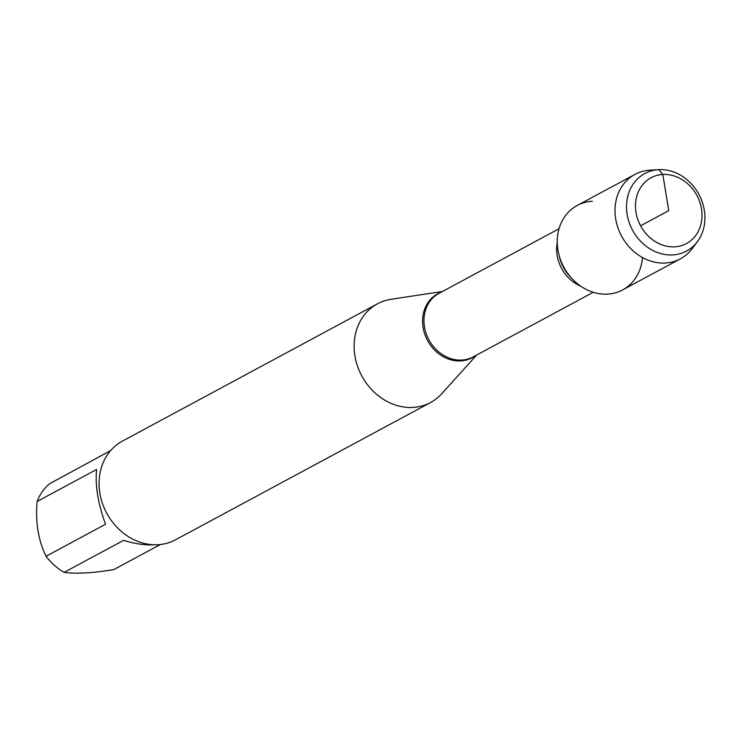 <?xml version="1.0" encoding="UTF-8"?>
<svg xmlns="http://www.w3.org/2000/svg" width="742" height="742" viewBox="0 0 742 742"><rect width="100%" height="100%" fill="white"/><g stroke="black" fill="none" stroke-linecap="round" stroke-linejoin="round"><path stroke-width="1.11" d="M476.67 355.028L441.778 393.696A56.04 47.98 -118.3 0 1 430.592 402.498A56.04 47.98 -118.3 0 1 412.914 407.423A56.04 47.98 -118.3 0 1 357.505 366.112A56.04 47.98 -118.3 0 1 377.465 303.812A56.04 47.98 -118.3 0 1 390.978 299.314L442.464 291.485M592.329 201.267A47.942 41.051 61.7 0 0 558.754 254.089A47.942 41.051 61.7 0 0 571.924 278.556A47.942 41.051 61.7 0 0 615.999 292.663A47.942 41.051 61.7 0 0 642.479 257.52M377.465 303.812L122.411 441.11A56.04 47.98 61.7 0 0 102.452 503.41A56.04 47.98 61.7 0 0 157.861 544.721A56.04 47.98 61.7 0 0 175.539 539.796L430.592 402.498M160.402 544.507L113.73 569.633C92.462 573.093 75.944 574.002 64.164 572.351A53.795 46.069 -118.3 0 1 46.069 556.259L105.54 524.251C98.074 503.901 95.078 485.648 96.571 469.482L37.1 501.49A53.795 46.069 -118.3 0 1 49.649 483.719L110.604 450.617M46.069 556.259C38.334 540.566 35.347 522.312 37.1 501.49M153.854 544.758L153.344 544.786C144.393 545.231 134.488 543.747 123.636 540.343L64.164 572.351M658.534 169.658L649.89 170.178A47.942 41.051 61.7 0 0 634.976 174.379L577.211 205.478A47.942 41.051 61.7 0 0 560.127 258.782A47.942 41.051 61.7 0 0 607.531 294.12A47.942 41.051 61.7 0 0 622.659 289.909L680.433 258.81A47.942 41.051 61.7 0 0 692.147 248.672L697.341 241.744A44.028 37.703 -118.3 0 1 672.697 254.923A44.028 37.703 -118.3 0 1 627.148 214.512A44.028 37.703 -118.3 0 1 658.534 169.658A44.028 37.703 -118.3 0 1 658.729 169.649A44.028 37.703 -118.3 0 1 698.964 194.515A44.028 37.703 -118.3 0 1 697.341 241.744M634.976 174.379A47.942 41.051 61.7 0 0 617.901 227.683A47.942 41.051 61.7 0 0 665.305 263.02A47.942 41.051 61.7 0 0 680.433 258.81M674.673 246.826A37.36 31.989 61.7 0 0 694.141 191A37.36 31.989 61.7 0 0 637.434 194.116A37.36 31.989 61.7 0 0 674.673 246.826M640.578 225.809L668.746 210.654L662.829 174.472L658.729 169.649M475.075 355.882A36.312 31.09 -118.3 0 1 460.68 360.918A36.312 31.09 -118.3 0 1 424.164 332.231A36.312 31.09 -118.3 0 1 440.869 292.339M559.032 228.74L438.995 293.35A36.08 30.895 61.7 0 0 428.895 339.771A36.08 30.895 61.7 0 0 473.201 356.893L593.238 292.283M580.717 286.162A36.08 30.895 -118.3 0 1 557.242 242.56M558.754 254.089L559.449 256.955A38.083 32.611 61.7 0 0 569.912 276.386L571.924 278.556"/></g></svg>
